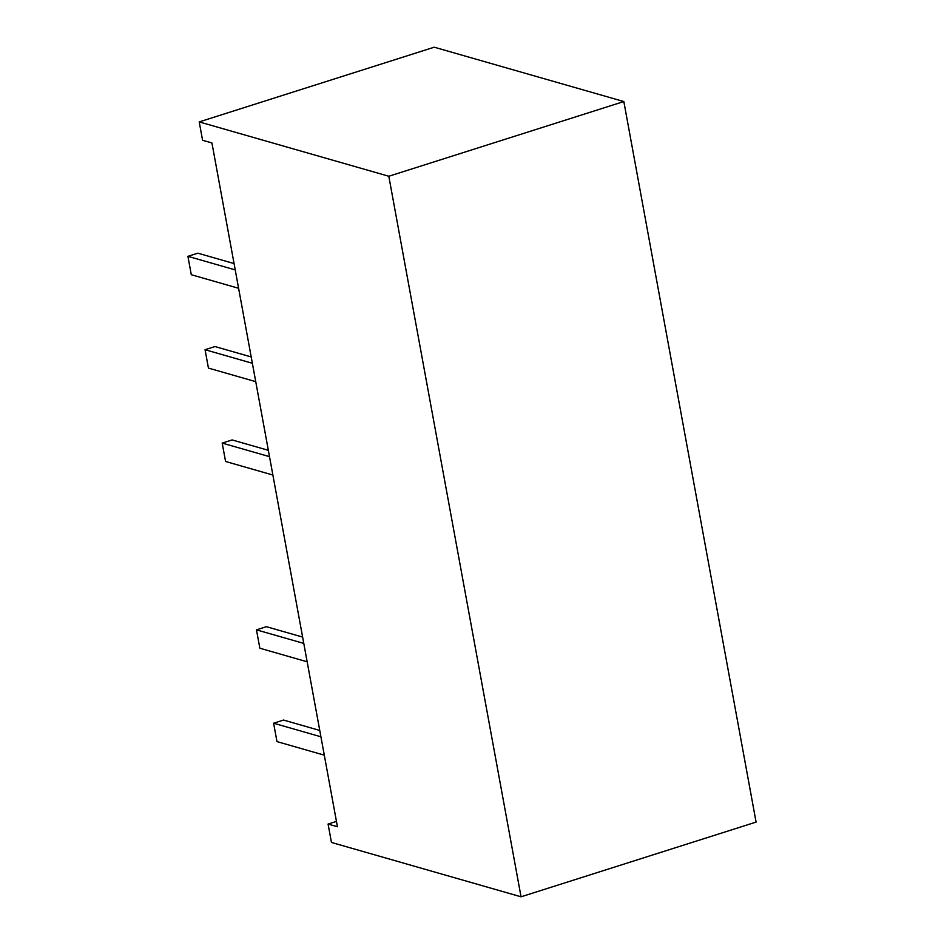 <?xml version="1.0" encoding="UTF-8"?>
<svg xmlns="http://www.w3.org/2000/svg" width="944" height="944" viewBox="0 0 944 944"><rect width="100%" height="100%" fill="white"/><g stroke="black" fill="none" stroke-linecap="round" stroke-linejoin="round"><path stroke-width="1.42" d="M238.608 288.286L191.29 274.716L187.915 256.331L197.851 253.181L234.065 263.565M235.233 269.901L187.915 256.331M328.075 824.065L337.433 826.743L211.928 142.957L202.582 140.278L199.208 121.906L434.228 47.2L623.831 101.551L756.085 822.094L521.053 896.8L331.45 842.449L328.075 824.065L336.453 821.41M199.208 121.906L388.81 176.257L623.831 101.551M388.81 176.257L521.053 896.8M324.288 755.165L276.981 741.606L273.607 723.222L283.542 720.06L319.756 730.444M320.913 736.78L273.607 723.222M307.154 661.791L259.848 648.221L256.473 629.849L266.397 626.686L302.623 637.07M303.779 643.407L256.473 629.849M272.875 475.033L225.569 461.474L222.194 443.09L232.13 439.939L268.344 450.312M269.5 456.648L222.194 443.09M255.741 381.659L208.435 368.089L205.06 349.717L214.984 346.554L251.198 356.938M252.367 363.275L205.06 349.717"/></g></svg>
